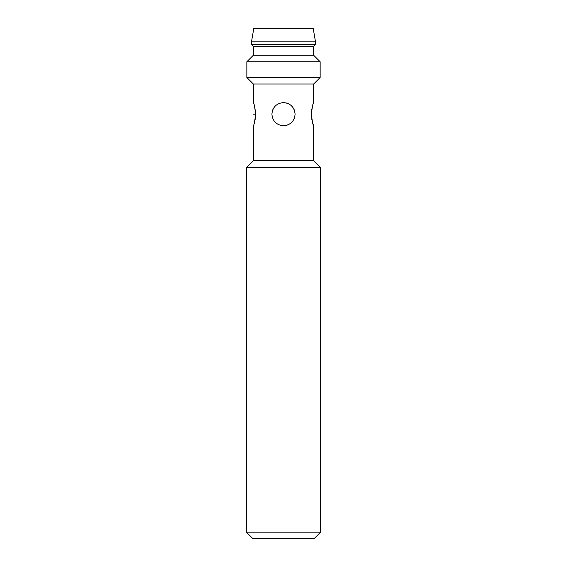 <?xml version="1.0" encoding="UTF-8"?>
<svg xmlns="http://www.w3.org/2000/svg" width="567" height="567" viewBox="0 0 567 567"><rect width="100%" height="100%" fill="white"/><g stroke="black" fill="none" stroke-linecap="round" stroke-linejoin="round"><path stroke-width="0.85" d="M251.493 41.802L315.507 41.802L313.19 28.35L253.81 28.35L251.493 41.802L251.493 44.587L315.507 44.587L313.657 46.444L313.657 55.254L320.149 61.753L320.149 77.523L246.851 77.523L253.343 84.022L253.343 102.57M272.947 109.374L272.139 111.834M271.905 114.173C272.571 121.175 276.441 125.038 283.5 125.768C276.441 125.045 272.578 121.182 271.905 114.173C272.571 107.17 276.434 103.3 283.5 102.577C290.559 103.293 294.422 107.163 295.095 114.173C294.429 121.182 290.559 125.045 283.5 125.768L284.939 125.683M255.547 116.781L255.667 114.187C255.037 120.551 254.278 124.386 253.378 125.69C253.917 125.711 254.675 121.87 255.667 114.173C255.037 107.794 254.278 103.959 253.378 102.662C253.917 102.641 254.682 106.476 255.667 114.173L255.667 114.109M311.333 114.173C311.963 120.558 312.722 124.4 313.622 125.69C313.083 125.697 312.318 121.862 311.333 114.173C311.963 107.787 312.722 103.945 313.622 102.655C313.083 102.648 312.318 106.49 311.333 114.173L311.46 116.788M312.927 104.626L312.367 106.511M311.836 108.871L311.46 111.557M254.633 121.834L255.164 119.474M311.836 119.474L312.367 121.834M312.927 123.726L313.374 125.016M313.657 125.775L313.657 160.567L253.343 160.567L246.39 167.52L246.39 532.158L320.61 532.158L314.118 538.65L252.882 538.65L246.39 532.158M313.657 102.57L313.657 84.022L253.343 84.022M294.868 111.876L294.06 109.388M292.778 107.213L290.956 105.292M288.426 103.676L285.832 102.811M286.406 125.399L288.468 124.655M290.942 123.067L292.763 121.154M294.053 118.985L294.861 116.504M320.149 61.753L246.851 61.753L246.851 77.523M313.657 46.444L253.343 46.444L253.343 55.254L313.657 55.254M246.39 167.52L320.61 167.52L320.61 532.158M253.336 114.173L255.667 114.173M253.343 125.775L253.343 160.567M313.657 84.022L320.149 77.523M253.343 55.254L246.851 61.753M253.343 46.444L251.493 44.587M315.507 41.802L315.507 44.587M313.657 160.567L320.61 167.52"/></g></svg>
